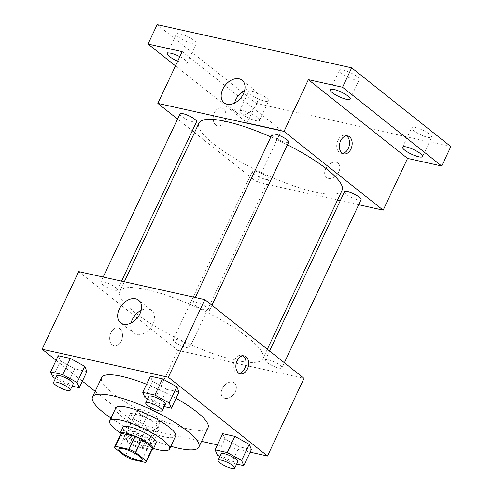 <?xml version="1.0" encoding="UTF-8"?>
<svg xmlns="http://www.w3.org/2000/svg" width="493" height="493" viewBox="0 0 493 493"><rect width="100%" height="100%" fill="white"/><g stroke="black" fill="none" stroke-linecap="round" stroke-linejoin="round"><path stroke-width="0.37" stroke-dasharray="2.46 1.85" d="M157.939 417.602A12.855 2.958 25.2 0 1 160.373 421.034A12.855 2.958 25.2 0 1 147.481 418.237A12.855 2.958 25.2 0 1 137.103 410.084A12.855 2.958 25.2 0 1 145.515 411.014A12.855 2.958 25.2 0 1 157.939 417.602M131.995 459.439L138.083 446.504L151.573 449.499L145.484 462.434M152.355 448.87A17.458 4.018 25.2 0 1 151.573 449.499M138.083 446.504A17.458 4.018 25.2 0 1 131.348 443.312L125.259 456.247M120.767 434.006A17.458 4.018 25.2 0 0 120.748 434.894L131.348 443.312M120.206 435.196A18.37 4.227 -154.8 0 0 146.889 449.641A18.37 4.227 -154.8 0 0 151.801 450.06M156.226 442.788A18.37 4.227 25.2 0 1 149.934 443.17A18.37 4.227 25.2 0 1 131.502 435.461A18.37 4.227 25.2 0 1 122.985 427.148M120.748 434.894L114.659 447.835M120.292 432.872A33.062 7.611 -154.8 0 0 153.533 448.513M115.781 407.951A33.062 7.611 -154.8 0 0 131.101 422.914A33.062 7.611 -154.8 0 0 164.286 436.792A33.062 7.611 -154.8 0 0 175.613 436.108M111.017 418.076A58.778 13.533 -154.8 0 0 170.849 446.233M208.015 427.647A58.778 13.533 25.2 0 1 187.882 428.873A58.778 13.533 25.2 0 1 128.883 404.198A58.778 13.533 25.2 0 1 101.644 377.595M146.55 384.281A58.778 13.533 25.2 0 1 176.056 398.319M132.827 418.446L147.16 426.353L159.301 429.052L157.107 423.832L142.773 415.926L130.633 413.226L132.827 418.446L147.16 426.353L159.301 429.052L157.107 423.832L142.773 415.926L130.633 413.226L132.827 418.446L125.216 434.616L139.55 442.529L151.69 445.222L149.496 440.009L135.162 432.096L123.022 429.403L125.216 434.616M52.825 377.127L60.436 360.956L58.242 355.743L60.436 360.956L74.77 368.869L86.91 371.562L74.77 368.869L67.159 385.039L72.138 386.148M56.091 360.309L82.38 381.188M95.174 391.343L141.318 427.992L201.557 441.364M217.468 444.896L250.167 452.155M217.327 455.07L224.937 438.893L222.744 433.68L224.937 438.893L239.271 446.806L251.418 449.499L239.271 446.806L231.661 462.976L236.646 464.086M144.936 397.58L152.547 381.403L150.353 376.19L152.547 381.403L166.88 389.316L179.027 392.009L166.88 389.316L159.27 405.486L164.255 406.596M78.683 271.606L177.85 350.357L141.318 427.992M177.85 350.357L304.033 378.371M235.334 391.701A9.182 6.391 -51.5 0 0 234.477 383.049A9.182 6.391 -51.5 0 0 223.76 386.265A9.182 6.391 -51.5 0 0 223.052 397.432A9.182 6.391 -51.5 0 0 235.334 391.701A9.182 6.391 -51.5 0 0 234.471 383.043A9.182 6.391 -51.5 0 0 223.754 386.265A9.182 6.391 -51.5 0 0 223.052 397.432A9.182 6.391 -51.5 0 0 235.334 391.695M247.93 337.545A79.059 18.204 25.2 0 1 262.892 358.645A79.059 18.204 25.2 0 1 183.612 341.458A79.059 18.204 25.2 0 1 119.824 291.326A79.059 18.204 25.2 0 1 171.539 297.032A79.059 18.204 25.2 0 1 247.93 337.545M115.682 287.474A9.182 2.114 25.2 0 1 117.42 289.927A9.182 2.114 25.2 0 1 108.207 287.93A9.182 2.114 25.2 0 1 100.8 282.107A9.182 2.114 25.2 0 1 106.802 282.772A9.182 2.114 25.2 0 1 115.682 287.474M188.067 344.964A9.182 2.114 25.2 0 1 189.805 347.417A9.182 2.114 25.2 0 1 180.598 345.42A9.182 2.114 25.2 0 1 173.185 339.597A9.182 2.114 25.2 0 1 179.193 340.256A9.182 2.114 25.2 0 1 188.067 344.964M280.184 365.418A9.182 2.114 25.2 0 1 281.922 367.864A9.182 2.114 25.2 0 1 272.709 365.868A9.182 2.114 25.2 0 1 265.302 360.044A9.182 2.114 25.2 0 1 271.31 360.71A9.182 2.114 25.2 0 1 280.184 365.418M194.649 305.007A9.182 2.114 -154.8 0 0 203.523 309.715A9.182 2.114 -154.8 0 0 209.531 310.38A9.182 2.114 -154.8 0 0 202.124 304.557A9.182 2.114 -154.8 0 0 192.911 302.56A9.182 2.114 -154.8 0 0 194.649 305.007M112.287 344.946A9.182 6.249 102.5 0 0 114.099 345.821A9.182 6.249 102.5 0 0 122.19 338.21A9.182 6.249 102.5 0 0 118.08 327.894A9.182 6.249 102.5 0 0 110.389 334.094A9.182 6.249 102.5 0 0 112.287 344.946A9.182 6.249 102.5 0 0 114.105 345.827A9.182 6.249 102.5 0 0 122.196 338.21A9.182 6.249 102.5 0 0 118.086 327.894A9.182 6.249 102.5 0 0 110.389 334.094A9.182 6.249 102.5 0 0 112.287 344.946M239.006 373.33A9.182 6.249 -77.5 0 1 237.632 373.25A9.182 6.249 -77.5 0 1 233.528 362.928A9.182 6.249 -77.5 0 1 241.613 355.317A9.182 6.249 -77.5 0 1 242.889 355.823M141.152 310.35A14.445 10.057 128.5 0 1 151.641 310.547A14.445 10.057 128.5 0 1 152.996 324.154A14.445 10.057 128.5 0 1 133.671 333.169A14.445 10.057 128.5 0 1 131.107 323.001M342.043 190.446A79.059 18.204 25.2 0 1 262.763 173.253A79.059 18.204 25.2 0 1 198.975 123.121M270.848 136.931A79.059 18.204 25.2 0 1 287.444 144.806M272.062 134.355A9.182 2.114 -154.8 0 0 273.8 136.808A9.182 2.114 -154.8 0 0 282.674 141.509A9.182 2.114 -154.8 0 0 288.682 142.175M267.218 176.759A9.182 2.114 25.2 0 1 268.956 179.212A9.182 2.114 25.2 0 1 259.749 177.215A9.182 2.114 25.2 0 1 252.336 171.391A9.182 2.114 25.2 0 1 258.344 172.057A9.182 2.114 25.2 0 1 267.218 176.759M361.073 199.665A9.182 2.114 25.2 0 1 351.86 197.662A9.182 2.114 25.2 0 1 344.453 191.839M196.571 121.722A9.182 2.114 25.2 0 1 187.358 119.725A9.182 2.114 25.2 0 1 179.951 113.901M194.544 132.549L257.001 182.151L337.532 200.029M340.312 200.645L358.688 204.724M177.529 119.041L192.307 130.774M157.15 24.65L256.311 103.401L247.178 122.806L281.355 130.398L257.001 182.151M256.311 103.401L450.849 146.587M338.839 171.737A9.182 6.391 -51.5 0 0 337.982 163.091A9.182 6.391 -51.5 0 0 327.266 166.307A9.182 6.391 -51.5 0 0 326.557 177.474A9.182 6.391 -51.5 0 0 338.839 171.737A9.182 6.391 -51.5 0 0 337.976 163.084A9.182 6.391 -51.5 0 0 327.26 166.301A9.182 6.391 -51.5 0 0 326.557 177.468A9.182 6.391 -51.5 0 0 338.839 171.737M182.188 51.648L281.355 130.398M215.792 124.988A9.182 6.249 102.5 0 0 217.604 125.863A9.182 6.249 102.5 0 0 225.695 118.252A9.182 6.249 102.5 0 0 221.585 107.93A9.182 6.249 102.5 0 0 213.894 114.136A9.182 6.249 102.5 0 0 215.792 124.988A9.182 6.249 102.5 0 0 217.61 125.863A9.182 6.249 102.5 0 0 225.702 118.252A9.182 6.249 102.5 0 0 221.591 107.936A9.182 6.249 102.5 0 0 213.894 114.136A9.182 6.249 102.5 0 0 215.792 124.988M342.512 153.372A9.182 6.249 -77.5 0 1 341.138 153.292A9.182 6.249 -77.5 0 1 337.033 142.97A9.182 6.249 -77.5 0 1 345.118 135.359A9.182 6.249 -77.5 0 1 346.394 135.865M244.657 90.392A14.445 10.057 128.5 0 1 255.146 90.583A14.445 10.057 128.5 0 1 256.502 104.196A14.445 10.057 128.5 0 1 237.176 113.211A14.445 10.057 128.5 0 1 234.613 103.037M243.369 110.759A11.019 2.539 25.2 0 1 254.431 115.387A11.019 2.539 25.2 0 1 259.54 120.372A11.019 2.539 25.2 0 1 248.484 117.975A11.019 2.539 25.2 0 1 239.592 110.987A11.019 2.539 25.2 0 1 243.369 110.759M179.828 56.67A11.019 2.539 25.2 0 1 187.149 62.882A11.019 2.539 25.2 0 1 177.696 61.206M175.496 65.877L247.178 122.806M192.504 43.704A11.019 2.539 -154.8 0 0 196.282 43.476A11.019 2.539 -154.8 0 0 191.173 38.485A11.019 2.539 -154.8 0 0 180.111 33.863A11.019 2.539 -154.8 0 0 176.34 34.091A11.019 2.539 -154.8 0 0 181.442 39.076A11.019 2.539 -154.8 0 0 192.504 43.704M355.496 79.891A11.019 2.539 -154.8 0 0 359.268 79.663A11.019 2.539 -154.8 0 0 354.159 74.671A11.019 2.539 -154.8 0 0 343.097 70.043A11.019 2.539 -154.8 0 0 339.326 70.277A11.019 2.539 -154.8 0 0 344.428 75.263A11.019 2.539 -154.8 0 0 355.496 79.891M427.881 137.374A11.019 2.539 -154.8 0 0 431.658 137.146A11.019 2.539 -154.8 0 0 426.55 132.161A11.019 2.539 -154.8 0 0 415.488 127.533A11.019 2.539 -154.8 0 0 411.717 127.761A11.019 2.539 -154.8 0 0 416.819 132.753A11.019 2.539 -154.8 0 0 427.881 137.374M264.895 101.194A11.019 2.539 -154.8 0 0 268.673 100.966A11.019 2.539 -154.8 0 0 263.564 95.975A11.019 2.539 -154.8 0 0 252.502 91.347A11.019 2.539 -154.8 0 0 248.725 91.581A11.019 2.539 -154.8 0 0 253.833 96.566A11.019 2.539 -154.8 0 0 264.895 101.194M147.524 399.01L159.27 405.486M165.389 404.186A9.182 2.114 25.2 0 1 156.176 402.189A9.182 2.114 25.2 0 1 148.769 396.366M152.547 381.403L166.88 389.316M55.413 378.556L67.159 385.039M73.278 383.733A9.182 2.114 25.2 0 1 64.065 381.736A9.182 2.114 25.2 0 1 56.658 375.912M60.436 360.956L74.77 368.869M219.915 456.493L231.661 462.976M237.78 461.676A9.182 2.114 25.2 0 1 228.567 459.673A9.182 2.114 25.2 0 1 221.16 453.85M224.937 438.893L239.271 446.806M143.925 438.77A9.182 2.114 25.2 0 1 145.663 441.223A9.182 2.114 25.2 0 1 136.456 439.226A9.182 2.114 25.2 0 1 129.043 433.402A9.182 2.114 25.2 0 1 135.051 434.068A9.182 2.114 25.2 0 1 143.925 438.77M147.16 426.353L139.55 442.529M159.301 429.052L151.69 445.222M157.107 423.832L149.496 440.009M142.773 415.926L135.162 432.096M130.633 413.226L123.022 429.403M140.881 445.241A9.182 2.114 25.2 0 1 142.619 447.693A9.182 2.114 25.2 0 1 133.412 445.697A9.182 2.114 25.2 0 1 125.998 439.873A9.182 2.114 25.2 0 1 132.007 440.532A9.182 2.114 25.2 0 1 140.881 445.241M142.107 459.852L160.373 421.034M118.838 448.901L137.103 410.084M237.632 373.25L240.282 373.836M241.613 355.317L244.263 355.903M151.641 310.547L138.582 300.175M133.671 333.169L120.612 322.804M124.335 281.737L119.824 291.326M267.329 349.223L262.892 358.645M209.531 310.38L211.947 305.241M192.911 302.56L195.296 297.495M252.336 171.391L173.185 339.597M268.956 179.212L189.805 347.417M269.56 350.991L265.302 360.044M284.338 362.731L281.922 367.864M103.179 277.041L100.8 282.107M121.561 281.121L117.42 289.927M341.138 153.292L343.787 153.878M345.118 135.359L347.768 135.945M255.146 90.583L242.088 80.217M237.176 113.211L224.118 102.846M259.54 120.372L268.673 100.966M239.592 110.987L248.725 91.581M422.526 156.558L431.658 137.146M402.584 147.173L411.717 127.761M350.135 99.068L359.268 79.663M330.193 89.683L339.326 70.277M187.149 62.882L196.282 43.476M167.207 53.497L176.34 34.091M129.043 433.402L125.998 439.873M145.663 441.223L142.619 447.693"/><path stroke-width="0.74" d="M139.673 456.419A12.855 2.958 25.2 0 1 142.107 459.852A12.855 2.958 25.2 0 1 129.215 457.054A12.855 2.958 25.2 0 1 118.838 448.901A12.855 2.958 25.2 0 1 127.249 449.832A12.855 2.958 25.2 0 1 139.673 456.419M128.956 449.308L115.467 446.313A17.458 4.018 25.2 0 0 114.678 446.941A17.458 4.018 25.2 0 0 114.659 447.835L125.259 456.247A17.458 4.018 25.2 0 0 131.995 459.439L145.484 462.434A17.458 4.018 25.2 0 0 146.267 461.805A17.458 4.018 25.2 0 0 146.292 460.918L135.692 452.5A17.458 4.018 25.2 0 0 128.956 449.308L135.045 436.373L121.555 433.378L115.467 446.313M146.292 460.918L152.38 447.983L141.781 439.565L135.692 452.5M152.38 447.983A17.458 4.018 25.2 0 1 152.355 448.87L146.267 461.805M114.678 446.941L120.767 434.006A17.458 4.018 25.2 0 1 121.555 433.378M135.045 436.373A17.458 4.018 25.2 0 1 141.781 439.565M151.801 450.06A18.37 4.227 -154.8 0 0 153.181 449.259A18.37 4.227 -154.8 0 0 138.36 437.611A18.37 4.227 -154.8 0 0 119.941 433.618A18.37 4.227 -154.8 0 0 120.206 435.196M119.941 433.618L122.985 427.148A18.37 4.227 25.2 0 1 135.002 428.472A18.37 4.227 25.2 0 1 152.75 437.883A18.37 4.227 25.2 0 1 156.226 442.788L153.181 449.259M153.533 448.513A33.062 7.611 -154.8 0 0 158.198 449.733A33.062 7.611 -154.8 0 0 169.524 449.043A33.062 7.611 -154.8 0 0 142.847 428.078A33.062 7.611 -154.8 0 0 109.692 420.893A33.062 7.611 -154.8 0 0 120.292 432.872M169.524 449.043L175.613 436.108A33.062 7.611 -154.8 0 0 148.935 415.143A33.062 7.611 -154.8 0 0 115.781 407.951L109.692 420.893M170.849 446.233A58.778 13.533 -154.8 0 0 178.749 448.279A58.778 13.533 -154.8 0 0 198.882 447.052A58.778 13.533 -154.8 0 0 151.456 409.782A58.778 13.533 -154.8 0 0 92.511 397.001A58.778 13.533 -154.8 0 0 111.017 418.076M92.511 397.001L101.644 377.595A58.778 13.533 25.2 0 1 146.55 384.281M176.056 398.319A58.778 13.533 25.2 0 1 196.892 411.957A58.778 13.533 25.2 0 1 208.015 427.647L198.882 447.052M72.138 386.148L79.299 387.732L86.91 371.562L84.716 366.348L70.382 358.436L58.242 355.743L50.631 371.913L52.825 377.127L55.413 378.556M250.167 452.155L267.502 456L168.335 377.25L42.151 349.235L56.091 360.309M82.38 381.188L95.174 391.343M201.557 441.364L217.468 444.896M236.646 464.086L243.807 465.675L251.418 449.499L249.224 444.285L234.89 436.373L222.744 433.68L215.133 449.85L217.327 455.07L219.915 456.493M164.255 406.596L171.416 408.186L179.027 392.009L176.833 386.795L162.499 378.889L150.353 376.19L142.742 392.366L144.936 397.58L147.524 399.01M42.151 349.235L78.683 271.606L204.866 299.621L304.033 378.371L267.502 456M204.866 299.621L168.335 377.25M139.938 313.782A14.445 10.057 128.5 0 1 120.612 322.804A14.445 10.057 128.5 0 1 121.728 305.235A14.445 10.057 128.5 0 1 138.582 300.175A14.445 10.057 128.5 0 1 139.938 313.782M246.081 356.784A9.182 6.249 -77.5 0 1 247.979 367.636A9.182 6.249 -77.5 0 1 240.282 373.836A9.182 6.249 -77.5 0 1 236.178 363.52A9.182 6.249 -77.5 0 1 244.263 355.903A9.182 6.249 -77.5 0 1 246.081 356.784M242.889 355.823A9.182 6.249 -77.5 0 1 243.431 356.199A9.182 6.249 -77.5 0 1 245.613 366.083A9.182 6.249 -77.5 0 1 239.006 373.33M131.107 323.001A14.445 10.057 128.5 0 1 141.152 310.35M287.444 144.806A79.059 18.204 25.2 0 1 327.081 169.339A79.059 18.204 25.2 0 1 342.043 190.446L267.329 349.223M124.335 281.737L198.975 123.121A79.059 18.204 25.2 0 1 270.848 136.931M211.947 305.241L288.682 142.175A9.182 2.114 -154.8 0 0 281.275 136.351A9.182 2.114 -154.8 0 0 272.062 134.355L195.296 297.495M269.56 350.991L344.453 191.839A9.182 2.114 25.2 0 1 350.461 192.504A9.182 2.114 25.2 0 1 359.335 197.212A9.182 2.114 25.2 0 1 361.073 199.665L284.338 362.731M103.179 277.041L179.951 113.901A9.182 2.114 25.2 0 1 185.953 114.567A9.182 2.114 25.2 0 1 194.834 119.275A9.182 2.114 25.2 0 1 196.571 121.722L121.561 281.121M337.532 200.029L340.312 200.645M358.688 204.724L383.184 210.166L284.017 131.415L157.834 103.401L177.529 119.041M192.307 130.774L194.544 132.549M342.549 87.249L351.682 67.837L450.849 146.587L441.716 165.999L342.549 87.249L308.371 79.656L284.017 131.415M383.184 210.166L407.538 158.407L441.716 165.999M351.682 67.837L157.15 24.65L148.017 44.056L175.496 65.877M157.834 103.401L182.188 51.648L148.017 44.056M243.443 93.824A14.445 10.057 128.5 0 1 224.118 102.846A14.445 10.057 128.5 0 1 225.233 85.277A14.445 10.057 128.5 0 1 242.088 80.217A14.445 10.057 128.5 0 1 243.443 93.824M407.538 158.407L308.371 79.656M349.586 136.826A9.182 6.249 -77.5 0 1 351.484 147.672A9.182 6.249 -77.5 0 1 343.787 153.878A9.182 6.249 -77.5 0 1 339.683 143.555A9.182 6.249 -77.5 0 1 347.768 135.945A9.182 6.249 -77.5 0 1 349.586 136.826M346.394 135.865A9.182 6.249 -77.5 0 1 346.936 136.234A9.182 6.249 -77.5 0 1 349.118 146.125A9.182 6.249 -77.5 0 1 342.512 153.372M234.613 103.037A14.445 10.057 128.5 0 1 244.657 90.392M177.696 61.206A11.019 2.539 25.2 0 1 167.207 53.497A11.019 2.539 25.2 0 1 170.979 53.269A11.019 2.539 25.2 0 1 179.828 56.67M406.355 146.939A11.019 2.539 25.2 0 1 417.417 151.567A11.019 2.539 25.2 0 1 422.526 156.558A11.019 2.539 25.2 0 1 411.47 154.161A11.019 2.539 25.2 0 1 402.584 147.173A11.019 2.539 25.2 0 1 406.355 146.939M333.964 89.455A11.019 2.539 25.2 0 1 345.026 94.077A11.019 2.539 25.2 0 1 350.135 99.068A11.019 2.539 25.2 0 1 339.085 96.671A11.019 2.539 25.2 0 1 330.193 89.683A11.019 2.539 25.2 0 1 333.964 89.455M171.416 408.186L169.222 402.972L154.888 395.059L142.742 392.366M145.725 402.836L148.769 396.366A9.182 2.114 25.2 0 1 154.777 397.025A9.182 2.114 25.2 0 1 163.651 401.733A9.182 2.114 25.2 0 1 165.389 404.186L162.345 410.657A9.182 2.114 25.2 0 1 153.132 408.66A9.182 2.114 25.2 0 1 145.725 402.836A9.182 2.114 25.2 0 1 151.733 403.496A9.182 2.114 25.2 0 1 160.607 408.204A9.182 2.114 25.2 0 1 162.345 410.657M179.027 392.009L176.833 386.795L169.222 402.972M176.833 386.795L162.499 378.889L154.888 395.059M162.499 378.889L150.353 376.19M79.299 387.732L77.105 382.519L62.771 374.612L50.631 371.913M53.614 382.383L56.658 375.912A9.182 2.114 25.2 0 1 62.66 376.578A9.182 2.114 25.2 0 1 71.54 381.286A9.182 2.114 25.2 0 1 73.278 383.733L70.234 390.203A9.182 2.114 25.2 0 1 61.021 388.207A9.182 2.114 25.2 0 1 53.614 382.383A9.182 2.114 25.2 0 1 59.616 383.049A9.182 2.114 25.2 0 1 68.496 387.751A9.182 2.114 25.2 0 1 70.234 390.203M86.91 371.562L84.716 366.348L77.105 382.519M84.716 366.348L70.382 358.436L62.771 374.612M70.382 358.436L58.242 355.743M243.807 465.675L241.613 460.456L227.279 452.549L215.133 449.85M218.116 460.32L221.16 453.85A9.182 2.114 25.2 0 1 227.168 454.515A9.182 2.114 25.2 0 1 236.042 459.223A9.182 2.114 25.2 0 1 237.78 461.676L234.736 468.14A9.182 2.114 25.2 0 1 225.523 466.144A9.182 2.114 25.2 0 1 218.116 460.32A9.182 2.114 25.2 0 1 224.124 460.986A9.182 2.114 25.2 0 1 232.998 465.694A9.182 2.114 25.2 0 1 234.736 468.14M251.418 449.499L249.224 444.285L241.613 460.456M249.224 444.285L234.89 436.373L227.279 452.549M234.89 436.373L222.744 433.68"/></g></svg>
